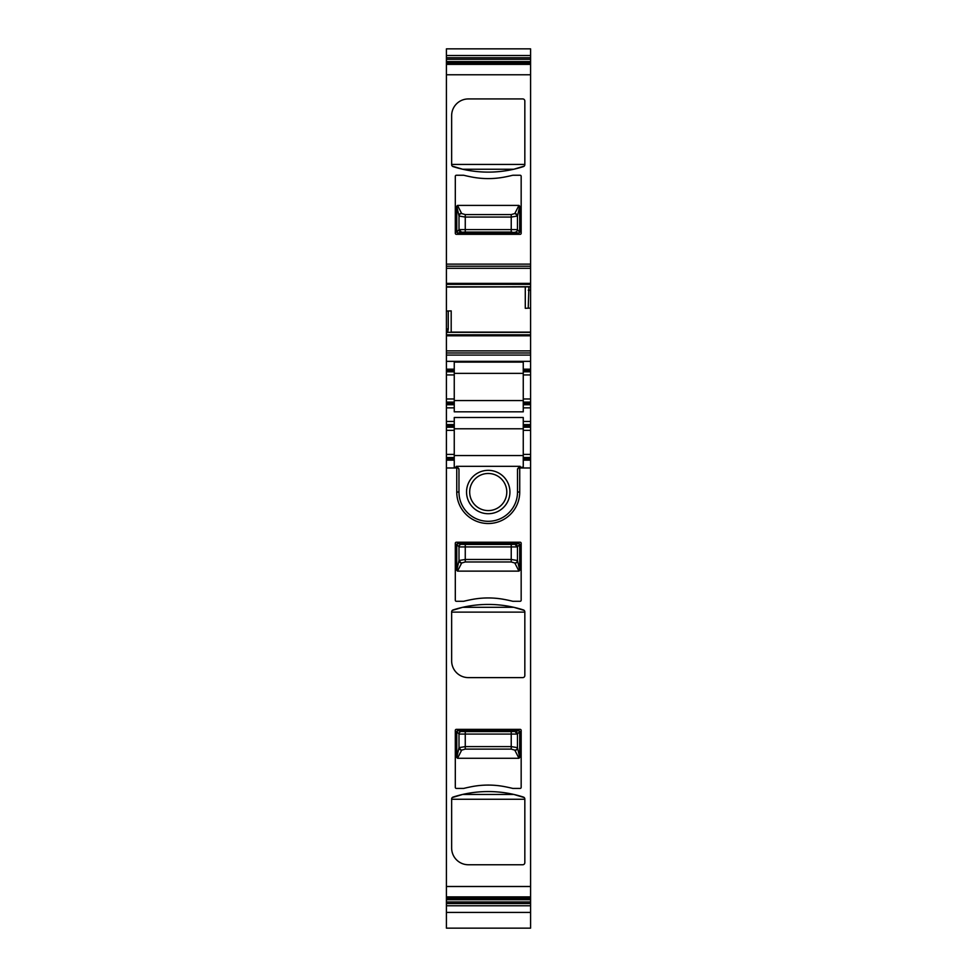 <?xml version="1.0" encoding="UTF-8"?>
<svg xmlns="http://www.w3.org/2000/svg" width="977" height="977" viewBox="0 0 977 977"><rect width="100%" height="100%" fill="white"/><g stroke="black" fill="none" stroke-linecap="round" stroke-linejoin="round"><path stroke-width="1.47" d="M519.715 731.382L518.897 730.564L514.879 731.455L517.48 734.069L519.715 731.382L519.715 757.468L517.468 747.649A2.613 2.491 -15.7 0 1 514.867 750.141L514.928 750.373A2.613 2.491 -15.7 0 0 517.541 747.881M514.928 750.373L518.958 758.274L457.529 758.274L461.547 750.373L458.946 747.881L456.76 757.468L456.76 731.382L458.995 734.069L459.007 747.649L465.26 746.611L465.26 749.103L511.227 749.103L514.867 750.141M518.958 758.274L519.715 757.468M517.48 734.069L517.468 734.069A2.613 2.601 -111.8 0 0 514.867 731.455L511.227 731.578L511.227 746.611L517.468 747.649L517.468 734.069L459.007 734.069A2.613 2.601 111.8 0 1 461.608 731.455L461.596 731.455A2.613 2.601 111.8 0 0 458.995 734.069M457.529 758.274L456.76 757.468M465.26 749.103L461.608 750.141A2.613 2.491 -164.3 0 1 459.007 747.649L458.946 747.881M518.897 730.564L457.59 730.564L461.596 731.455M456.76 731.382L457.59 730.564M519.715 544.238L518.897 543.432L514.879 544.311L517.48 546.925L519.715 544.238L519.715 570.324L517.468 560.505A2.613 2.491 -15.7 0 1 514.867 563.008L514.928 563.24A2.613 2.491 -15.7 0 0 517.541 560.737M514.928 563.24L518.958 571.13L457.529 571.13L461.547 563.24L458.946 560.737L456.76 570.324L456.76 544.238L458.995 546.925L459.007 560.505L465.26 559.467L465.26 561.97L511.227 561.97L514.867 563.008M518.958 571.13L519.715 570.324M517.48 546.925L517.468 546.925A2.613 2.601 -111.8 0 0 514.867 544.311L511.227 544.433L511.227 559.467L517.468 560.505L517.468 546.925L459.007 546.925A2.613 2.601 111.8 0 1 461.608 544.311L461.596 544.311A2.613 2.601 111.8 0 0 458.995 546.925M457.529 571.13L456.76 570.324M465.26 561.97L461.608 563.008A2.613 2.491 -164.3 0 1 459.007 560.505L458.946 560.737M518.897 543.432L457.59 543.432L461.596 544.311M456.76 544.238L457.59 543.432M456.76 232.294L457.59 233.112L461.596 232.221L458.995 229.607L456.76 232.294L456.76 206.208L459.007 216.027A2.613 2.491 164.3 0 1 461.608 213.536L461.547 213.304A2.613 2.491 164.3 0 0 458.946 215.795M461.547 213.304L457.529 205.402L518.958 205.402L514.928 213.304L517.541 215.795L519.715 206.208L519.715 232.294L517.468 229.607L517.468 216.027L511.227 217.065L511.227 214.574L465.26 214.574L461.608 213.536M457.529 205.402L456.76 206.208M459.007 229.607A2.613 2.601 68.2 0 0 461.608 232.221L465.26 232.099L465.26 217.065L459.007 216.027L459.007 229.607L517.468 229.607A2.613 2.601 -68.2 0 1 514.867 232.221A2.613 2.601 -68.2 0 0 517.48 229.607M518.958 205.402L519.715 206.208M511.227 214.574L514.867 213.536A2.613 2.491 15.7 0 1 517.468 216.027L517.541 215.795M457.59 233.112L518.897 233.112L511.227 232.099L465.26 232.099M519.715 232.294L518.897 233.112M530.584 457.529L523.257 457.529L523.257 460.143L530.584 460.143L530.584 427.218L523.257 427.218L523.257 421.466L530.584 421.466L530.584 374.936L523.257 374.936L523.257 369.184L530.584 369.184L530.584 308.121L528.227 308.195L528.911 286.713L446.416 287.067L525.284 286.859M530.584 460.143L530.584 467.983L519.727 467.983L519.727 467.262L523.257 467.238L523.257 460.143M530.584 467.983L530.584 928.15L446.416 928.15L446.416 912.42L530.584 912.42M518.213 467.983L519.727 467.983L519.727 492.029L517.517 492.029L517.517 469.729L518.213 467.983L519.727 467.262M458.97 492.029L458.97 468.948L456.357 466.334L520.13 466.334L517.517 468.948L517.517 492.029A29.273 29.273 0 0 1 502.276 517.725A29.273 29.273 0 0 1 458.97 492.029L456.748 492.029A31.496 31.496 0 0 0 503.338 519.666A31.496 31.496 0 0 0 519.727 492.029M456.748 492.029L456.748 467.262L454.256 467.238L454.256 460.143L446.416 460.143L446.416 458.836L454.256 458.836L454.256 460.143M446.416 460.143L446.416 897.802L530.584 897.802M520.13 601.282L512.803 601.282A158.909 158.909 0 0 0 504.327 599.451A86.77 86.77 0 0 0 472.147 599.451A158.909 158.909 0 0 0 463.672 601.282L456.357 601.282A1.05 1.05 0 0 1 455.306 600.244L455.306 543.261A1.05 1.05 0 0 1 456.357 542.223L520.13 542.223A1.05 1.05 0 0 1 521.168 543.261L521.168 600.244A1.05 1.05 0 0 1 520.13 601.282M451.643 611.92L451.643 660.879A16.731 16.731 0 0 0 468.374 677.611L522.744 677.611A2.088 2.088 0 0 0 524.832 675.522L524.832 611.92A2.088 2.088 0 0 0 523.379 609.929A115.005 115.005 0 0 0 453.096 609.929A2.088 2.088 0 0 0 451.643 611.92L451.826 611.077M520.13 788.427L512.803 788.427A158.909 158.909 0 0 0 504.327 786.583A86.77 86.77 0 0 0 472.147 786.583A158.909 158.909 0 0 0 463.672 788.427L456.357 788.427A1.05 1.05 0 0 1 455.306 787.389L455.306 730.405A1.05 1.05 0 0 1 456.357 729.355L520.13 729.355A1.05 1.05 0 0 1 521.168 730.405L521.168 787.389A1.05 1.05 0 0 1 520.13 788.427M451.643 799.052L451.643 848.024A16.731 16.731 0 0 0 468.374 864.755L522.744 864.755A2.088 2.088 0 0 0 524.832 862.654L524.832 799.052A2.088 2.088 0 0 0 523.379 797.061A115.005 115.005 0 0 0 453.096 797.061A2.088 2.088 0 0 0 451.643 799.052L451.826 798.221M446.416 897.802L446.416 899.719L530.584 899.719M530.584 905.764L446.416 905.764L446.416 899.719M446.416 905.764L446.416 912.42M530.584 55.518L530.584 48.85L446.416 48.85L446.416 55.518L530.584 55.518L530.584 266.208L446.416 266.208L446.416 264.12L530.584 264.12M446.416 55.518L446.416 59.292L530.584 59.292M530.584 63.468L446.416 63.468L446.416 59.292M446.416 63.468L446.416 264.12M504.327 177.093A158.909 158.909 0 0 0 512.803 175.249L520.13 175.249A1.05 1.05 0 0 1 521.168 176.3L521.168 233.271A1.05 1.05 0 0 1 520.13 234.321L456.357 234.321A1.05 1.05 0 0 1 455.306 233.271L455.306 176.3A1.05 1.05 0 0 1 456.357 175.249L463.672 175.249A158.909 158.909 0 0 0 472.147 177.093A86.77 86.77 0 0 0 504.327 177.093M524.832 164.625L524.832 101.01A2.088 2.088 0 0 0 522.744 98.933L468.374 98.933A16.731 16.731 0 0 0 451.643 115.652L451.643 164.625A2.088 2.088 0 0 0 453.096 166.615A115.005 115.005 0 0 0 523.379 166.615A2.088 2.088 0 0 0 524.832 164.625L524.649 165.467M446.416 266.208L446.416 268.296L530.584 268.296L530.584 266.208M530.584 268.296L530.584 290.193L528.227 290.193M446.416 268.296L446.416 286.859M530.584 308.121L530.584 290.193M525.284 287.067L525.284 308.305L528.227 308.195M530.584 352.978L446.416 352.978L446.416 287.067M446.416 328.993L448.248 328.993L448.248 310.991L451.191 310.894L451.191 332.339M447.71 332.339L530.584 332.363L447.71 332.339M448.248 328.993L447.661 332.363M446.416 352.978L446.416 369.184L454.256 369.184L454.256 371.797L446.416 371.797L446.416 427.218L454.256 427.218L454.256 425.911L446.416 425.911M523.257 369.184L523.257 362.101L454.256 362.101L454.256 369.184M523.257 371.797L530.584 371.797L530.584 369.184M530.584 371.797L530.584 374.936M530.584 398.982L523.257 398.982L523.257 374.936M523.257 398.982L523.257 402.097L530.584 402.121M523.257 402.097L523.257 403.428L530.584 403.428M530.584 404.734L523.257 404.734L523.257 403.428M523.257 404.734L523.257 411.83L454.256 411.83L454.256 402.121L446.416 402.121M523.257 421.466L523.257 417.509L454.256 417.509L454.256 424.604L446.416 424.604M530.584 421.466L530.584 424.604L523.257 424.604M530.584 424.604L530.584 425.911L523.257 425.911M530.584 427.218L530.584 425.911M530.584 457.505L523.257 457.505L523.257 427.218M517.517 468.948L517.517 469.729M458.97 469.729L458.262 467.983L456.748 467.262M446.416 369.184L446.416 371.797M446.416 454.39L446.416 430.344L454.256 430.344L454.256 454.39L446.416 454.39L446.416 458.836M446.416 430.344L446.416 427.218M452.29 610.405L462.683 607.303L513.792 607.303L524.185 610.405M524.832 611.92L524.649 611.077M452.29 797.55L462.683 794.435L513.792 794.435L524.185 797.55M524.832 799.052L524.649 798.221M524.185 166.139L513.792 169.241L462.683 169.241L452.29 166.139M462.683 169.241L513.792 169.241M451.643 164.625L451.826 165.467M448.248 310.991L446.416 311.052M454.256 373.373L523.257 373.373M454.256 400.558L523.257 400.558M454.256 424.604L454.256 425.911M454.256 428.781L523.257 428.781M446.416 404.734L454.256 404.734M454.256 458.836L454.256 457.529L446.416 457.529M477.838 472.99A21.689 21.689 0 0 0 469.204 502.434A21.689 21.689 0 0 0 498.636 511.069A21.689 21.689 0 0 0 507.283 481.637A21.689 21.689 0 0 0 477.838 472.99M454.256 371.822L454.256 402.121M454.256 430.344L454.256 427.218M451.643 612.115L524.832 612.115M451.643 799.259L524.832 799.259M451.643 164.417L524.832 164.417M454.256 454.39L454.256 457.529M479.341 475.75A18.563 18.563 0 0 0 471.952 500.932A18.563 18.563 0 0 0 497.134 508.321A18.563 18.563 0 0 0 504.523 483.139A18.563 18.563 0 0 0 479.341 475.75M454.256 455.538L523.257 455.538M511.227 749.103L511.227 746.611L465.26 746.611L465.26 731.578L461.608 731.455M465.26 731.578L511.227 731.578M511.227 561.97L511.227 559.467L465.26 559.467L465.26 544.433L461.608 544.311M465.26 544.433L511.227 544.433M465.26 214.574L465.26 217.065L511.227 217.065L511.227 232.099M523.257 458.836L530.584 458.836M446.416 886.505L530.584 886.505M446.416 467.983L458.262 467.983M446.416 896.898L530.584 896.898M446.416 898.4L530.584 898.4M446.416 901.979L530.584 901.979M446.416 903.542L530.584 903.542M446.416 57.728L530.584 57.728M446.416 61.563L530.584 61.563M446.416 62.87L530.584 62.87M446.416 64.372L530.584 64.372M446.416 74.765L530.584 74.765M446.416 283.379L530.584 283.379M446.416 284.368L530.584 284.368M446.416 286.835L528.813 286.835M530.584 286.713L528.911 286.713M451.191 332.131L530.584 332.131M446.416 334.818L530.584 334.818M446.416 332.473L447.576 332.473M446.416 335.807L530.584 335.807M446.416 350.89L530.584 350.89M446.416 355.078L530.584 355.078M446.416 361.343L530.584 361.343M523.257 370.491L530.584 370.491M523.257 407.873L530.584 407.873M446.416 421.466L454.256 421.466M446.416 407.873L454.256 407.873M523.257 430.344L530.584 430.344M530.584 454.39L523.257 454.39M520.13 466.334L520.13 467.238M456.357 466.334L456.357 467.238M454.256 398.982L446.416 398.982M454.256 403.428L446.416 403.428M446.416 370.491L454.256 370.491M454.256 374.936L446.416 374.936"/></g></svg>
